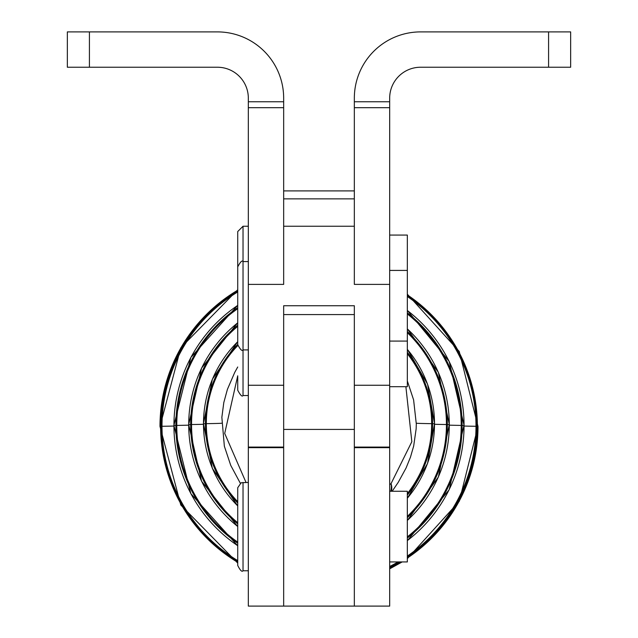 <?xml version="1.0" encoding="UTF-8"?>
<svg xmlns="http://www.w3.org/2000/svg" width="638" height="638" viewBox="0 0 638 638"><rect width="100%" height="100%" fill="white"/><g stroke="black" fill="none" stroke-linecap="round" stroke-linejoin="round"><path stroke-width="0.96" d="M389.674 561.934L407.339 561.934L407.339 491.26L389.674 491.26M248.326 482.424L241.156 482.767L237.727 487.727L237.727 565.467C240.207 570.436 241.977 572.206 243.03 570.763L243.03 482.424L243.03 570.763L248.326 570.763M389.674 386.692L407.339 386.692L407.339 235.079L389.674 235.079M237.727 376.436L237.727 390.225C240.398 395.273 242.169 397.035 243.03 395.528L243.03 349.919L243.03 395.528L248.326 395.528M248.326 261.58L243.03 261.58L243.03 226.243L243.03 261.58C242.129 260.073 240.359 261.843 237.727 266.875L237.727 344.616C240.359 349.656 242.129 351.418 243.03 349.919L243.03 261.58L243.03 349.919L248.326 349.919L248.326 284.396L283.663 284.396L283.663 107.686L248.326 107.686L248.326 284.396L248.326 107.686L283.663 107.686L283.663 98.156A66.256 66.256 0 0 0 217.414 31.9A66.256 66.256 0 0 1 283.663 98.156L283.663 101.753L248.326 101.753L283.663 101.753L283.663 284.309M237.727 375.798L224.704 433.433L246.021 482.424L224.704 433.433L237.727 375.798M390.727 491.26A17.665 14.419 -125.6 0 0 391.046 483.628L389.674 484.593L391.046 483.628L411.837 441.711L405.88 386.692L411.837 441.711L391.046 483.628A17.665 14.419 54.4 0 1 390.727 491.26M391.349 491.26A17.665 12.88 -142.2 0 0 391.046 483.628A17.665 12.88 37.8 0 1 391.349 491.26M221.689 423.209A287.1 1.507 0 0 1 206.321 423.664A112.679 112.671 -0 0 0 237.727 501.707A112.679 112.671 180 0 1 206.321 423.664A287.1 1.507 180 0 0 221.689 423.209M407.339 493.597A112.679 112.671 -0 0 0 431.671 423.664A287.1 1.507 0 0 1 416.303 423.209A287.1 1.507 180 0 0 431.671 423.664A112.679 112.671 -0 0 0 407.339 353.723A112.679 112.671 180 0 1 407.339 493.597M237.727 345.613A112.679 112.671 -0 0 0 206.321 423.664L205.436 423.68A113.556 113.556 -0 0 0 237.727 502.999A113.556 113.556 180 0 1 205.436 423.68L206.321 423.664A112.679 112.671 180 0 1 237.727 345.613M432.556 423.68L431.671 423.664L432.556 423.68A113.556 113.556 -0 0 0 407.339 352.336A113.556 113.556 180 0 1 407.339 495.032A113.556 113.556 -0 0 0 432.556 423.68L434.502 423.799L432.556 423.68M237.727 344.368A113.556 113.556 -0 0 0 205.436 423.68L203.49 423.799A115.51 115.51 -0 0 0 237.727 505.878A115.51 115.51 180 0 1 203.49 423.799L205.436 423.68A113.556 113.556 180 0 1 237.727 344.368M407.339 498.214A115.51 115.51 -0 0 0 407.339 349.385A115.51 115.51 180 0 1 407.339 498.214M237.727 505.99L212.35 468.34L203.49 423.799A115.51 115.51 180 0 1 237.727 341.721A115.51 115.51 -0 0 0 203.49 423.799L203.49 423.815M434.502 423.815L427.548 463.475L407.339 498.326M203.626 424.278A287.1 1.507 0 0 1 191.544 424.533A127.448 127.448 -0 0 0 237.727 522.713A127.448 127.448 180 0 1 191.544 424.533A287.1 1.507 180 0 0 203.626 424.278M407.339 516.405A127.448 127.448 -0 0 0 446.448 424.533A287.1 1.507 0 0 1 434.366 424.278A287.1 1.507 180 0 0 446.448 424.533A127.448 127.448 -0 0 0 407.339 332.669A127.448 127.448 180 0 1 407.339 516.405M237.727 326.361A127.448 127.448 -0 0 0 191.544 424.533L190.666 424.557A128.334 128.334 -0 0 0 237.727 523.878A128.334 128.334 180 0 1 190.666 424.557L191.544 424.533A127.448 127.448 180 0 1 237.727 326.361M447.334 424.557L446.448 424.533L447.334 424.557A128.334 128.334 -0 0 0 407.339 331.473A128.334 128.334 180 0 1 407.339 517.641A128.334 128.334 -0 0 0 447.334 424.557L449.28 424.677L447.334 424.557M237.727 325.236A128.334 128.334 -0 0 0 190.666 424.557L188.712 424.677A130.288 130.28 -0 0 0 237.727 526.502A130.288 130.28 180 0 1 188.712 424.677L190.666 424.557A128.334 128.334 180 0 1 237.727 325.236M407.339 520.433A130.288 130.28 -0 0 0 407.339 328.921A130.288 130.28 180 0 1 407.339 520.433M237.727 526.605L201.568 481.259L188.712 424.677A130.288 130.28 180 0 1 237.727 322.844A130.288 130.28 -0 0 0 188.712 424.677L188.712 424.693M449.28 424.693L438.386 477.009L407.339 520.536M188.856 425.155A287.1 1.507 0 0 1 176.766 425.41A142.226 142.226 -0 0 0 237.727 542.133A142.226 142.226 180 0 1 176.766 425.41L175.889 425.434A143.111 143.111 -0 0 0 237.727 543.225A143.111 143.111 180 0 1 175.889 425.434L176.766 425.41A142.226 142.226 180 0 1 237.727 308.688A142.226 142.226 -0 0 0 176.766 425.41M407.339 536.877A142.226 142.226 -0 0 0 407.339 313.952A142.226 142.226 180 0 1 407.339 536.877M449.144 425.155A287.1 1.507 180 0 0 461.226 425.41L462.103 425.434L461.226 425.41M407.339 538.017A143.111 143.111 -0 0 0 407.339 312.851A143.111 143.111 180 0 1 407.339 538.017M237.727 307.644A143.111 143.111 -0 0 0 175.889 425.434L173.935 425.554A145.057 145.057 -0 0 0 237.727 545.705A145.057 145.057 180 0 1 173.935 425.554L175.889 425.434A143.111 143.111 180 0 1 237.727 307.644M464.057 425.554L462.103 425.434L464.057 425.554A145.057 145.057 -0 0 0 407.339 310.499A145.057 145.057 180 0 1 407.339 540.601A145.057 145.057 -0 0 0 464.057 425.554L464.057 425.554M237.727 545.801L190.842 493.652L173.935 425.554A145.057 145.057 180 0 1 237.727 305.395A145.057 145.057 -0 0 0 173.935 425.554L173.935 425.57M463.922 425.57L449.16 489.753L407.339 540.697M174.078 426.032A287.1 1.507 0 0 1 161.996 426.288A157.004 157.004 -0 0 0 237.727 560.619A157.004 157.004 180 0 1 161.996 426.288L161.111 426.312A157.889 157.881 -0 0 0 237.727 561.671A157.889 157.881 180 0 1 161.111 426.312L161.996 426.288A157.004 157.004 180 0 1 237.727 291.957A157.004 157.004 -0 0 0 161.996 426.288M389.674 566.488A157.004 157.004 -0 0 0 398.056 561.934A157.004 157.004 180 0 1 389.674 566.488M407.339 556.081A157.004 157.004 -0 0 0 407.339 296.503A157.004 157.004 180 0 1 407.339 556.081M463.914 426.032A287.1 1.507 180 0 0 476.004 426.288L476.881 426.312L476.004 426.288M389.674 567.493A157.889 157.881 -0 0 0 399.835 561.934A157.889 157.881 180 0 1 389.674 567.493M407.339 557.165A157.889 157.881 -0 0 0 407.339 295.458A157.889 157.881 180 0 1 407.339 557.165M237.727 290.952A157.889 157.881 -0 0 0 161.111 426.312L160.601 426.344A158.391 158.391 -0 0 0 237.727 562.293A158.391 158.391 180 0 1 160.601 426.344L161.111 426.312A157.889 157.881 180 0 1 237.727 290.952M477.391 426.344L476.881 426.312L477.391 426.344A158.391 158.391 -0 0 0 407.339 294.876A158.391 158.391 180 0 1 407.339 557.803A158.391 158.391 -0 0 0 477.391 426.344M389.674 568.091A158.391 158.391 -0 0 0 400.871 561.934A158.391 158.391 180 0 1 389.674 568.091M237.727 290.386A158.391 158.391 -0 0 0 160.601 426.344A158.391 158.391 180 0 1 237.727 290.386M407.339 294.206L459.232 351.458L478.006 426.415A159.014 158.32 180 0 1 407.339 558.051A159.014 158.32 0 0 0 478.006 426.415L459.232 501.372L407.339 558.625M401.206 561.934A159.014 158.32 180 0 1 389.674 568.235A159.014 158.32 0 0 0 401.206 561.934M237.727 563.091L180.785 505.033L159.986 426.415A159.014 158.463 0 0 1 237.727 290.21A159.014 158.463 180 0 0 159.986 426.415L180.785 347.79L237.727 289.74M248.326 98.156A30.919 30.919 0 0 0 217.414 67.237L67.341 67.237L67.341 31.9L217.414 31.9L67.341 31.9L67.341 67.237L89.424 67.237L89.424 31.9L89.424 67.237L217.414 67.237A30.919 30.919 0 0 1 248.326 98.156L248.326 107.686L248.326 98.156M354.337 198.873L283.663 198.873L354.337 198.873M248.326 603.5L248.326 447.677L283.663 447.677L248.326 447.677L248.326 385.256L248.326 448.985M283.663 606.1L283.663 305.746L283.663 314.582L354.337 314.582L354.337 606.1L283.663 606.1L354.337 606.1L354.337 305.746L354.337 314.582L283.663 314.582L283.663 429.422L354.337 429.422L283.663 429.422L283.663 606.1L248.326 606.1L248.326 447.086L283.663 447.086M389.674 447.677L354.337 447.677L389.674 447.677L389.674 385.256L389.674 603.5M354.337 606.1L389.674 606.1L389.674 447.086L354.337 447.086M354.337 305.746L283.663 305.746L354.337 305.746M354.337 385.256L389.674 385.256L389.674 284.396L354.337 284.396L354.337 98.156A66.256 66.256 0 0 1 420.586 31.9L570.659 31.9L570.659 67.237L420.586 67.237A30.919 30.919 0 0 0 389.674 98.156A30.919 30.919 0 0 1 420.586 67.237L570.659 67.237L570.659 31.9L545.043 31.9M463.77 31.9L420.586 31.9A66.256 66.256 0 0 0 354.337 98.156L354.337 101.753L389.674 101.753L389.674 98.156L389.674 101.753L354.337 101.753L354.337 284.396L354.337 226.243L283.663 226.243M548.576 31.9L548.576 67.237L548.576 31.9L420.586 31.9M283.663 284.396L248.326 284.396L248.326 385.256L283.663 385.256M389.674 107.686L354.337 107.686L389.674 107.686L389.674 101.753L389.674 284.396L389.674 107.686M354.337 284.396L389.674 284.396L389.674 385.129L389.674 341.083L407.339 341.083M248.326 226.243L243.03 226.243L237.727 231.546L237.727 270.416M389.674 270.416L407.339 270.416M237.727 367.01L234.744 372.385L227.423 389.332L223.802 402.546L221.857 417.324L224.353 446.209L230.741 465.381L240.287 483.189M407.339 380.958L413.607 399.89L416.303 423.991L416.135 428.927L413.679 446.034L410.457 457.183L406.079 467.989L398.216 482.384L392.163 491.26M434.574 423.807L427.548 384.14L407.339 349.289M237.727 341.625L212.35 379.275L203.418 423.807M449.351 424.685L438.386 372.361L407.339 328.833M237.727 322.764L201.568 368.11L188.641 424.685M464.121 425.562L449.16 361.371L407.339 310.419M237.727 305.323L190.842 357.463L173.871 425.562M389.674 568.857L402.179 561.934M283.663 190.906L354.337 190.906"/></g></svg>
